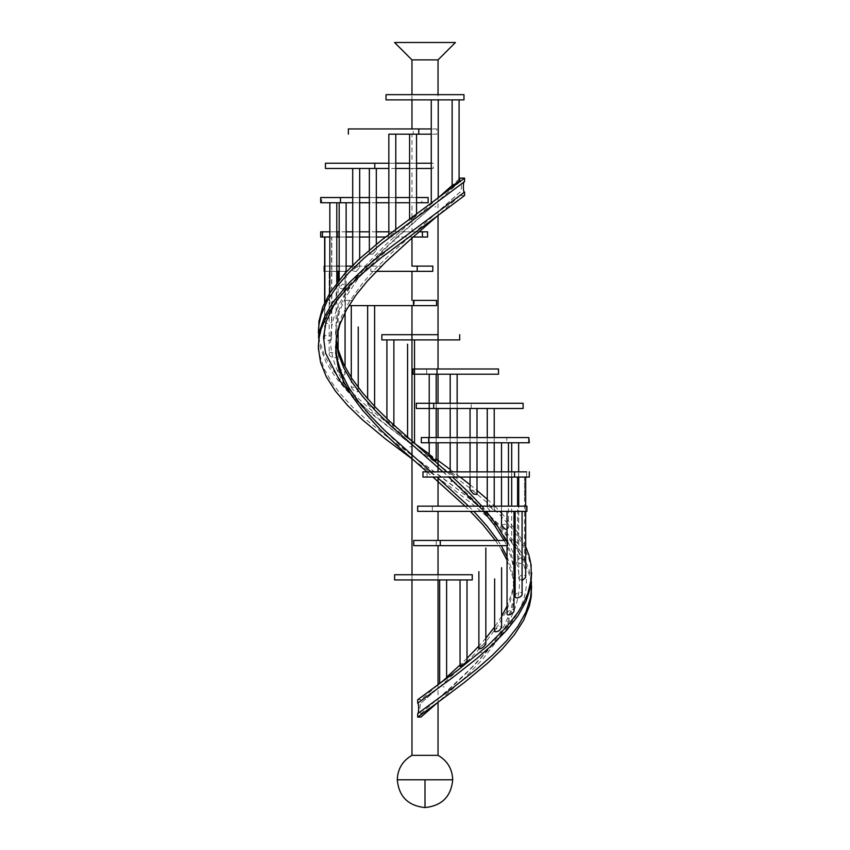 <?xml version="1.0" encoding="UTF-8"?>
<svg xmlns="http://www.w3.org/2000/svg" width="850" height="850" viewBox="0 0 850 850"><rect width="100%" height="100%" fill="white"/><g stroke="black" fill="none" stroke-linecap="round" stroke-linejoin="round"><path stroke-width="0.64" stroke-dasharray="4.25 3.19" d="M331.596 338.502C332.446 335.272 324.233 333.657 324.636 337.237C323.861 340.191 332.042 342.21 331.596 338.502L331.596 237.033L324.636 237.033L336.791 237.033L329.842 237.033L331.819 237.033L331.819 271.607L331.819 237.033L324.859 237.033M320.684 231.816L422.418 231.816L411.963 231.816L411.963 202.746L421.866 202.746L421.866 197.529M337.875 237.033L337.875 231.816M438.037 702.281L438.037 684.824M437.994 574.727L438.037 579.944L412.006 579.944L412.006 574.727L411.963 579.944L394.602 579.944M436.252 540.441L436.252 545.647L438.037 545.647L413.748 545.647M432.342 506.143L432.342 511.36L438.037 511.36L417.658 511.36M427.029 477.073L427.029 471.856L438.037 471.856L422.971 471.856M438.037 437.559L428.687 437.559L438.037 437.559M438.037 408.489L433.691 408.489L438.037 408.489M438.037 368.985L437.017 368.985L438.037 368.985M438.037 215.454L438.037 99.875L411.963 99.875L411.963 94.658L463.973 94.658M436.783 134.162L431.269 134.162L436.783 134.162L436.783 128.945L411.963 128.945L413.217 128.945L413.217 134.162L411.963 134.162L416.553 134.162M416.553 163.242L409.594 163.242L416.553 163.242L411.963 163.242L411.963 134.162M433.256 163.242L431.269 163.242L433.256 163.242L433.256 168.459L411.963 168.459L416.744 168.459L416.744 163.242L411.963 163.242M411.963 197.529L416.553 197.529L411.963 197.529L411.963 168.459M428.134 202.746L411.963 202.746M413.153 237.033L385.411 237.033L413.153 237.033M411.963 238.074L411.963 237.033M417.191 271.331L370.844 271.331L370.844 266.114L381.501 266.114L351.879 266.114L370.844 266.114M413.472 300.401L411.963 300.401L413.472 300.401M413.472 305.618L411.963 305.618L413.472 305.618M446.611 579.944L439.663 579.944L446.611 579.944M478.879 545.647L480.42 545.647M510.521 511.36L514.006 511.36M507.046 545.647L507.046 540.441M522.081 580.624L518.734 578.414L518.734 506.143M525.693 511.36L525.693 506.143M514.006 545.944L511.689 542.852L515.164 540.919L518.649 544.276L515.164 546.316M515.164 442.776C519.648 442.776 519.648 442.776 515.164 442.776C510.68 442.776 510.68 442.776 515.164 442.776M490.514 511.36L487.273 507.45L490.748 507.216L494.179 511.36M490.748 408.489C495.231 408.489 495.231 408.489 490.748 408.489C495.231 408.489 495.231 408.489 490.748 408.489C486.264 408.489 486.264 408.489 490.748 408.489C486.264 408.489 486.264 408.489 490.748 408.489M454.931 477.073L450.181 472.441L453.656 473.886L457.141 477.509M453.656 374.202C458.139 374.202 458.139 374.202 453.656 374.202C449.172 374.202 449.172 374.202 453.656 374.202M412.409 441.809L407.575 437.559M411.974 339.904L407.575 339.904L411.974 339.904M367.646 403.962C369.654 406.938 371.971 408.606 374.606 408.978C372.629 405.843 370.313 404.175 367.646 403.962L367.646 398.799M374.606 408.978L374.606 406.353M371.121 305.618L374.606 305.618M338.109 370.451C337.493 372.534 344.898 376.848 345.058 373.926C345.748 371.652 338.3 367.359 338.109 370.451L338.109 349.435M345.058 373.926L345.058 367.019M345.058 312.481L345.058 271.331L338.109 271.331L345.058 271.331L345.058 307.891M338.109 330.055L338.109 281.371M324.636 337.237L324.636 302.558M333.317 306.308L336.791 302.94L333.317 300.858L329.842 304.13L333.317 306.308M333.317 202.746C337.801 202.746 337.801 202.746 333.317 202.746C337.801 202.746 337.801 202.746 333.317 202.746C328.833 202.746 328.833 202.746 333.317 202.746C328.833 202.746 328.833 202.746 333.317 202.746M356.182 271.533L359.667 267.516L356.182 267.102L352.707 270.916L356.182 271.533M356.182 168.459C360.666 168.459 360.666 168.459 356.182 168.459C360.666 168.459 360.666 168.459 356.182 168.459C351.698 168.459 351.698 168.459 356.182 168.459C351.698 168.459 351.698 168.459 356.182 168.459M392.317 236.289L395.792 232.454L392.317 233.75L388.843 237.426L392.317 236.289M394.177 134.162L395.643 134.162M467.011 579.944L460.052 579.944L467.011 579.944M494.636 545.647L498.111 545.647M519.807 511.36L518.606 511.36M517.586 560.766C516.896 557.154 525.215 557.643 524.535 560.957C525.173 564.368 516.842 564.347 517.586 560.766L517.586 506.143M524.535 560.957L524.535 477.073L518.734 477.073L525.693 477.073L517.586 477.073L524.535 477.073L524.535 499.651M501.521 525.258L505.006 524.142L508.481 527.818L507.046 529.327M505.006 442.776C509.49 442.776 509.49 442.776 505.006 442.776C500.522 442.776 500.522 442.776 505.006 442.776M470.05 490.025L473.535 490.641L477.009 494.466M473.535 408.489C478.019 408.489 478.019 408.489 473.535 408.489C478.019 408.489 478.019 408.489 473.535 408.489C469.051 408.489 469.051 408.489 473.535 408.489C469.051 408.489 469.051 408.489 473.535 408.489M429.229 455.249L432.703 457.438C437.059 461.178 437.059 461.561 432.703 458.596M432.703 374.202C437.187 374.202 437.187 374.202 432.703 374.202C428.219 374.202 428.219 374.202 432.703 374.202M386.92 421.026C389.066 423.491 391.382 425.297 393.879 426.445C391.754 423.884 389.438 422.067 386.92 421.026L386.92 418.668M393.879 426.445L393.879 425.202M393.879 339.904L386.92 339.904L393.879 339.904M351.284 387.292C353.207 390.66 355.523 392.116 358.233 391.648C356.341 388.089 354.025 386.633 351.284 387.292L351.284 377.634M358.233 391.648L358.233 387.419M358.233 305.618L351.284 305.618L358.233 305.618M329.173 353.951C328.419 356.447 336.26 359.858 336.132 356.384C336.951 353.621 329.078 350.466 329.173 353.951L329.173 271.331L336.132 271.331L329.173 271.331L329.173 315.488M336.132 356.384L336.132 282.2M324.859 320.811C324.179 324.158 332.52 324.487 331.819 320.864C332.562 317.305 324.222 317.422 324.859 320.811L324.859 302.079M331.819 320.864L331.819 271.607M342.656 289.117L346.131 285.334L342.656 284.059L339.182 287.683L342.656 289.117M342.656 202.746C347.14 202.746 347.14 202.746 342.656 202.746C347.14 202.746 347.14 202.746 342.656 202.746C338.172 202.746 338.172 202.746 342.656 202.746C338.172 202.746 338.172 202.746 342.656 202.746M372.842 254.097L376.316 250.07L372.842 250.516L369.357 254.352L372.842 254.097M372.842 168.459C377.326 168.459 377.326 168.459 372.842 168.459C377.326 168.459 377.326 168.459 372.842 168.459C368.358 168.459 368.358 168.459 372.842 168.459C368.358 168.459 368.358 168.459 372.842 168.459M413.068 218.684C417.424 214.837 417.424 214.37 413.068 217.292L409.594 220.649L413.068 218.684M416.553 213.711L416.553 215.241L413.068 217.292M414.928 134.162L416.394 134.162M431.269 203.479L438.217 197.901L431.269 203.012M438.217 99.875L431.269 99.875L438.217 99.875M459.085 99.875L452.126 99.875L459.085 99.875M452.126 186.437C454.283 183.993 456.599 182.166 459.085 180.954M413.068 134.162C408.584 134.162 408.584 134.162 413.068 134.162M515.132 596.307C514.282 593.449 522.251 590.559 522.081 594.086M494.636 631.603C494.126 629.722 501.213 624.846 501.596 627.406M460.052 666.453C462.145 663.765 464.461 661.98 467.011 661.088M392.317 134.162C387.834 134.162 387.834 134.162 392.317 134.162M324.636 237.033L331.596 237.033M407.575 437.931L414.524 443.509M518.734 578.414C517.894 575.099 526.15 573.824 525.693 577.384M507.046 613.859C506.324 611.49 513.867 607.389 514.006 610.576M478.879 648.954C480.824 645.734 483.151 644.098 485.839 644.056M439.663 683.549L446.611 677.981M411.963 755.342L438.037 755.342M411.963 231.816L422.418 231.816M438.037 59.883L411.963 59.883M463.973 99.875L438.037 99.875L438.037 94.658M386.027 99.875L411.963 99.875M386.027 94.658L411.963 94.658M388.843 134.162L395.792 134.162M409.594 134.162L413.217 134.162M348.341 128.945L413.217 128.945M436.783 128.945L431.269 128.945M325.433 168.459L416.744 168.459M388.843 163.242L395.792 163.242L388.843 163.242M433.256 168.459L431.269 168.459M416.553 168.459L409.594 168.459M395.792 168.459L388.843 168.459M320.684 202.746L321.704 202.746L321.704 197.529M321.704 202.746L421.866 202.746M352.707 197.529L359.667 197.529L352.707 197.529M369.357 197.529L376.316 197.529L369.357 197.529M388.843 197.529L395.792 197.529L388.843 197.529M409.594 197.529L416.553 197.529L409.594 197.529M416.553 202.746L409.594 202.746M395.792 202.746L388.843 202.746M376.316 202.746L369.357 202.746M359.667 202.746L352.707 202.746M339.182 237.033L346.131 237.033L339.182 237.033M352.707 237.033L359.667 237.033L352.707 237.033M369.357 237.033L376.316 237.033L369.357 237.033M419.135 231.816L388.843 231.816M376.316 231.816L369.357 231.816M359.667 231.816L352.707 231.816M346.131 231.816L339.182 231.816M336.791 231.816L329.842 231.816M376.348 271.331L370.844 271.331M346.131 271.331L339.182 271.331L346.131 271.331M336.791 271.331L324.169 271.331L336.791 271.331M346.131 266.114L339.182 266.114L346.131 266.114M336.791 266.114L324.169 266.114L336.791 266.114M348.914 305.618L414.248 305.618L414.248 300.401M345.334 305.618L345.334 300.401L352.24 300.401L345.334 300.401M426.689 374.202L426.689 368.985M437.017 368.985L498.461 368.985M429.229 374.202L436.188 374.202M450.181 374.202L457.141 374.202M433.691 408.489L471.197 408.489L471.197 403.272M471.197 408.489L523.122 408.489M501.521 442.776L506.802 442.776L506.802 437.559L528.838 437.559M428.687 437.559L506.802 437.559M506.802 442.776L508.481 442.776M511.689 442.776L518.649 442.776M526.649 477.073L526.649 471.856L529.316 471.856M427.029 471.856L526.649 471.856M432.342 511.36L526.904 511.36M436.252 545.647L507.524 545.647M437.994 579.944L472.239 579.944M318.357 329.279L319.451 340.382L324.052 354.705L332.084 369.027L339.224 378.569L352.325 392.891L367.901 407.203L385.422 421.526L414.524 443.36M429.229 454.049L436.188 459.117M450.181 469.455L460.233 477.073M470.05 484.776L477.009 490.45M487.273 499.29L494.222 505.718M494.668 506.143L499.949 511.36M501.521 512.996L516.779 531.293L525.693 546.678M417.69 699.709L420.92 699.709L420.92 703.184L437.591 688.691L420.92 703.184C419.666 702.897 419.666 713.904 420.92 713.617L420.92 717.092M459.085 179.042L452.126 185.459M438.217 197.848L385.369 244.928L367.019 264.021L355.502 278.343L343.889 297.436L338.364 311.748L335.782 326.071L336.164 339.745M446.813 471.856L452.593 477.073M481.833 506.143L486.349 511.36M505.909 540.441L511.636 555.156L514.006 567.162M514.006 581.761L511.753 593.343L507.046 606.103M501.596 616.452L494.636 626.981M485.839 638.18L478.879 646.053M467.011 658.261L460.052 664.944M446.611 677.248L439.663 683.411M437.591 685.217L420.92 699.709M459.999 181.666L390.384 243.631L371.322 262.724L359.104 277.047L346.354 296.14L339.883 310.452L336.313 324.774L335.962 341.487M442.903 471.856L448.747 477.073M478.688 506.143L483.374 511.36M504.124 540.441L506.749 545.647M507.046 546.306L511.636 558.641L514.006 570.637M514.378 576.204L513.751 587.276L510.266 601.588L506.324 611.139L498.111 625.451L487.411 639.774L474.587 654.086L460.073 668.408L437.591 688.691C471.081 664.997 495.327 643.45 510.329 624.049C525.289 604.414 529.816 584.8 523.908 565.186C512.592 527.414 462.219 492.001 412.409 455.717L468.541 497.473L485.69 511.796L500.767 526.118L513.262 540.43L522.761 554.753L528.923 569.064L531.399 581.379M464.578 195.5L460.073 195.5L460.073 192.026L390.384 254.065L375.828 268.387L362.939 282.699L349.127 301.793L341.732 316.115L337.174 330.427L335.623 346.704M430.982 471.856L436.964 477.073M468.605 506.143L473.758 511.36M497.824 540.441L501.596 546.391M507.046 556.729L511.636 569.064L514.006 581.071M514.038 581.421L513.751 597.709L510.266 612.021L503.88 626.344L494.806 640.656L483.353 654.978L469.912 669.301L449.703 688.383L420.92 713.617M460.073 178.117L460.073 181.592C461.816 181.305 461.816 192.312 460.073 192.026L437.591 212.309L391.606 246.436L347.299 286.524L335.112 302.653M444.242 686.864L443.02 686.864M481.95 652.577L480.76 652.577M508.672 618.29L507.758 618.29M318.601 337.971L320.599 348.638L326.358 362.95L335.484 377.272L347.661 391.595L373.554 415.459L412.409 445.283L447.652 475.788L469.115 495.38L489.728 516.928C499.152 527.754 506.483 538.613 511.7 549.514L511.785 549.706C525.364 578.977 520.88 608.334 498.334 637.787C480.25 660.248 459.999 680.691 437.591 699.125L417.945 713.426M487.443 515.419L488.038 515.419M409.796 446.834L411.017 446.834M371.386 412.547L372.587 412.547M343.304 378.25L344.25 378.25M336.749 309.676L336.728 309.676C325.019 337.843 330.002 366.074 351.666 394.379C369.75 416.84 390.001 437.283 412.409 455.717L385.422 435.434L367.901 421.111L352.325 406.799L339.224 392.477L332.084 382.936L324.052 368.613L319.451 354.291L318.357 343.188M359.529 275.379L358.987 275.379M394.931 241.092L393.964 241.092M436.135 206.805L434.924 206.805M464.578 181.592L464.047 181.996M460.073 195.5L437.591 215.783M426.976 471.856L432.979 477.073M465.056 506.143L470.348 511.36M495.422 540.441L501.596 549.865M507.046 560.214L512.826 577.32L514.399 591.855L512.922 605.954L510.266 615.496L506.324 625.048L498.111 639.359L483.353 658.452L465.067 677.546L437.591 702.599M412.409 459.191L449.916 486.636L474.449 505.729L490.971 520.041L505.24 534.363L516.779 548.686L525.194 562.997L530.198 577.32L531.643 590.07M349.945 392.934L368.603 410.933L412.409 445.283L468.541 487.05L485.69 501.362L500.767 515.684L513.262 529.996L522.761 544.319L528.923 558.641L531.069 568.183L531.643 576.162M455.43 42.5L394.57 42.5M397.29 779.79L452.71 779.79M518.649 544.276L518.649 471.856M494.222 511.052L494.222 506.143M494.222 477.073L494.222 471.856M494.222 442.776L494.222 437.559M457.141 477.073L457.141 471.856M457.141 442.776L457.141 437.559M457.141 408.489L457.141 403.272M336.791 302.94L336.791 283.039M359.667 267.516L359.667 258.666M395.792 232.454L395.792 229.064M508.481 527.818L508.481 506.143M508.481 477.073L508.481 471.856M477.009 477.073L477.009 471.856M477.009 442.776L477.009 437.559M436.188 442.776L436.188 437.559M436.188 408.489L436.188 403.272M346.131 285.334L346.131 272.064M376.316 250.07L376.316 244.301M409.594 220.649L409.594 218.801M369.357 254.352L369.357 250.102M339.182 287.683L339.182 280.033M429.229 442.776L429.229 437.559M470.05 477.073L470.05 471.856M470.05 442.776L470.05 437.559M501.521 511.36L501.521 506.143M501.521 477.073L501.521 471.856M388.843 237.426L388.843 234.377M352.707 270.916L352.707 265.285M329.842 304.13L329.842 292.995M450.181 472.441L450.181 471.856M450.181 442.776L450.181 437.559M450.181 408.489L450.181 403.272M487.273 507.45L487.273 506.143M487.273 477.073L487.273 471.856M487.273 442.776L487.273 437.559M511.689 542.852L511.689 506.143M511.689 477.073L511.689 471.856M464.302 181.698L437.591 201.875L402.348 232.379L380.885 251.972L360.272 273.519C349.86 285.451 342.029 297.436 336.791 309.464L336.791 309.676M335.601 331.054L335.601 334.528M514.399 574.462L514.399 577.936M335.601 344.962L335.601 348.436M514.399 588.37L514.399 591.855"/><path stroke-width="1.27" d="M411.963 59.883L438.037 59.883L455.43 42.5L394.57 42.5L411.963 59.883L411.963 94.658M320.684 237.033L329.842 237.033L322.426 237.033L322.426 231.816L320.684 231.816L320.684 237.033L322.426 237.033M336.791 237.033L339.182 237.033L336.791 237.033M411.963 755.342C402.571 760.793 397.683 768.942 397.29 779.79L452.71 779.79C452.317 768.942 447.429 760.793 438.037 755.342L411.963 755.342L411.963 579.944M438.037 755.342L438.037 702.281M438.037 684.824L438.037 579.944M438.037 545.647L438.037 574.727L412.006 574.727L411.963 305.618M438.037 540.441L507.524 540.441L507.524 545.647L413.748 545.647L413.748 540.441L438.037 540.441L438.037 511.36M438.037 506.143L526.904 506.143L526.904 511.36L417.658 511.36L417.658 506.143L438.037 506.143L438.037 477.073L422.971 477.073L422.971 471.856L514.537 471.856L514.537 477.073L422.971 477.073M438.037 471.856L438.037 442.776L428.687 442.776L428.687 437.559L421.313 437.559L528.838 437.559L528.838 442.776L428.687 442.776M438.037 437.559L438.037 408.489M438.037 403.272L416.309 403.272L416.309 408.489L433.691 408.489L433.691 403.272L438.037 403.272L438.037 374.202L437.017 374.202L437.017 368.985L438.037 368.985L438.037 215.454M411.963 128.945L411.963 99.875M431.269 128.945L418.774 128.945L418.774 134.162L431.269 134.162L416.394 134.162M431.269 163.242L416.553 163.242L431.269 163.242M428.134 197.529L416.553 197.529L428.134 197.529L428.134 202.746L416.553 202.746M422.418 237.033L413.153 237.033L422.418 237.033L422.418 231.816L427.582 231.816L427.582 237.033L413.153 237.033L427.582 237.033M376.348 271.331L432.809 271.331L417.191 271.331L417.191 266.114L411.963 266.114L411.963 237.033M411.963 300.401L411.963 271.331M436.528 305.618L413.472 305.618L413.472 300.401L436.528 300.401L436.528 305.618L348.914 305.618M381.852 334.688L438.026 334.688L438.026 339.904L381.852 339.904L381.852 334.688L438.026 334.688M438.037 94.658L438.037 59.883M446.611 579.944L446.611 677.981L439.663 683.549L439.663 579.944M485.839 548.048L485.839 644.056C483.852 647.116 481.536 648.752 478.879 648.954L478.879 571.604M480.42 545.647L478.879 545.647M510.521 511.36L514.006 511.36L514.006 610.576C514.643 612.744 507.152 616.909 507.046 613.859L507.046 545.647M507.046 540.441L507.046 512.125M525.693 511.36L525.693 577.384L522.081 580.624M525.693 506.143L525.693 477.073L517.586 477.073L517.586 506.143M518.734 506.143L518.734 477.073M515.164 442.776C519.648 442.776 519.648 442.776 515.164 442.776C510.68 442.776 510.68 442.776 515.164 442.776M494.179 511.36L490.514 511.36M457.141 477.073L454.931 477.073M453.656 374.202C458.139 374.202 458.139 374.202 453.656 374.202C449.172 374.202 449.172 374.202 453.656 374.202M414.524 339.904L414.524 443.509L412.409 441.809M407.575 437.559L407.575 344.207M374.606 406.353L374.606 305.618L371.121 305.618M367.646 398.799L367.646 305.618M345.058 367.019L345.058 312.481M338.109 349.435L338.109 330.055M338.109 281.371L338.109 271.841M324.636 302.558L324.636 237.033M392.317 134.162C387.834 134.162 387.834 134.162 392.317 134.162C396.801 134.162 396.801 134.162 392.317 134.162L394.177 134.162M395.643 134.162L409.753 134.162M467.011 579.944L467.011 661.088C464.897 663.669 462.581 665.454 460.052 666.453L460.052 579.944M501.596 567.673L501.596 627.406C499.662 630.838 497.346 632.241 494.636 631.603L494.636 578.914M498.111 545.647L494.636 545.647M522.081 511.36L522.081 594.086C522.846 596.679 514.93 599.856 515.132 596.307L515.132 511.36L519.807 511.36M518.606 511.36L515.132 511.36L515.132 530.209M507.046 529.327L505.006 529.104L501.521 525.258L501.521 511.36M505.006 442.776C509.49 442.776 509.49 442.776 505.006 442.776C500.522 442.776 500.522 442.776 505.006 442.776M477.009 477.073L477.009 494.466L473.535 494.031L470.05 490.025L470.05 477.073M436.188 442.776L436.188 460.711L432.703 458.596C428.358 454.793 428.358 454.41 432.703 457.438M432.703 374.202C437.187 374.202 437.187 374.202 432.703 374.202C428.219 374.202 428.219 374.202 432.703 374.202M393.879 425.202L393.879 340.723M386.92 418.668L386.92 340.255M358.233 387.419L358.233 326.953M351.284 377.634L351.284 305.618M324.859 302.079L324.859 237.033M413.068 134.162C408.584 134.162 408.584 134.162 413.068 134.162C417.552 134.162 417.552 134.162 413.068 134.162L414.928 134.162M438.217 99.875L438.217 197.901L437.591 198.401M431.269 203.479L431.269 99.875M459.085 99.875L459.085 180.954L452.126 186.437L452.126 99.875M418.774 134.162L388.992 134.162M515.132 546.306L514.006 545.944M432.809 271.331L432.809 266.114L411.963 266.114M438.037 374.202L412.983 374.202L412.983 368.985L438.037 368.985M438.037 442.776L421.313 442.776L421.313 437.559M517.586 477.073L438.037 477.073M386.027 99.875L386.027 94.658L463.973 94.658L463.973 99.875L386.027 99.875M348.341 134.162L348.341 128.945L418.774 128.945M388.843 168.459L325.433 168.459L325.433 163.242L388.843 163.242L325.433 163.242M395.792 163.242L409.594 163.242L395.792 163.242M431.269 168.459L416.553 168.459M409.594 168.459L395.792 168.459M374.776 168.459L374.776 163.242M321.704 197.529L352.707 197.529L320.684 197.529L320.684 202.746M359.667 197.529L369.357 197.529L359.667 197.529M376.316 197.529L388.843 197.529L376.316 197.529M395.792 197.529L409.594 197.529L395.792 197.529M409.594 202.746L395.792 202.746M388.843 202.746L376.316 202.746M369.357 202.746L359.667 202.746M352.707 202.746L340.457 202.746L340.457 197.529M340.457 202.746L321.704 202.746M346.131 237.033L352.707 237.033L346.131 237.033M359.667 237.033L369.357 237.033L359.667 237.033M376.316 237.033L385.411 237.033L376.316 237.033M419.135 231.816L427.582 231.816M388.843 231.816L376.316 231.816M369.357 231.816L359.667 231.816M352.707 231.816L346.131 231.816M339.182 231.816L336.791 231.816M329.842 231.816L322.426 231.816M417.191 266.114L432.809 266.114M346.821 271.331L346.131 271.331L346.821 271.331M339.182 271.331L336.791 271.331L339.182 271.331M324.169 271.331L324.169 266.114M351.879 266.114L346.131 266.114L351.879 266.114M339.182 266.114L336.791 266.114L339.182 266.114M413.472 300.401L436.528 300.401M381.852 339.904L459.712 339.904L459.712 334.688M459.712 339.904L438.026 339.904M457.141 403.272L457.141 374.202L498.504 374.202L498.504 368.985L412.983 368.985M498.504 374.202L437.017 374.202M412.983 374.202L429.229 374.202L429.229 437.559M436.188 403.272L436.188 374.202L450.181 374.202L450.181 403.272M416.309 408.489L523.122 408.489L523.122 403.272L433.691 403.272M416.309 403.272L523.122 403.272M421.313 442.776L501.521 442.776L501.521 471.856M518.649 471.856L518.649 442.776L529.316 442.776L528.838 437.559M508.481 471.856L508.481 442.776L511.689 442.776L511.689 471.856M525.693 478.189L525.693 477.073L529.316 477.073L529.316 471.856M526.649 471.856L514.537 471.856M526.649 477.073L514.537 477.073M482.991 511.36L482.991 506.143L417.658 506.143M526.904 506.143L482.991 506.143M440.268 545.647L440.268 540.441L413.748 540.441M507.524 540.441L440.268 540.441M437.994 574.727L472.239 574.727L472.239 579.944L394.602 579.944L394.602 574.727L412.006 574.727M472.239 574.727L394.602 574.727M459.085 179.042L460.073 178.117L464.578 178.117L381.459 240.157L359.029 259.25L344.76 273.572L330.044 292.655L322.745 306.978L318.931 321.3L318.601 337.971M414.524 443.36L429.229 454.049M436.188 459.117L450.181 469.455M460.233 477.073L470.05 484.776M477.009 490.45L487.273 499.29M499.949 511.36L501.521 512.996M525.693 546.678L528.923 555.156L531.069 564.708L531.282 579.02L527.871 593.343L523.642 602.884L517.916 612.436L506.717 626.747L487.528 645.841L458.405 669.704L417.69 699.709L417.69 703.184C418.944 702.897 418.944 713.904 417.69 713.617L417.69 717.092L420.92 717.092L437.591 702.599L417.69 717.092M452.126 185.459L438.217 197.848M336.164 339.745L338.247 349.934L343.676 364.246L351.889 378.569L362.589 392.891L375.413 407.203L389.927 421.526L446.813 471.856M452.593 477.073L469.487 493.117L481.833 506.143M486.349 511.36L497.824 526.522L505.909 540.441M514.006 567.162L514.006 581.761M507.046 606.103L501.596 616.452M494.636 626.981L485.839 638.18M478.879 646.053L467.011 658.261M460.052 664.944L446.611 677.248M439.663 683.411L437.591 685.217M335.962 341.487L338.247 353.409L343.676 367.731L351.889 382.043L362.589 396.366L375.413 410.678L389.927 425L442.903 471.856M448.747 477.073L478.688 506.143M483.374 511.36L494.498 525.226L504.124 540.441M506.749 545.647L507.046 546.306M514.006 570.637L514.378 576.204M335.623 346.704L337.078 359.072L341.551 373.384L348.861 387.706L358.764 402.018L370.929 416.341L384.933 430.663L430.982 471.856M436.964 477.073L468.605 506.143M473.758 511.36L487.061 526.118L497.824 540.441M501.596 546.391L507.046 556.729M451.138 481.121L452.147 481.121M343.304 378.25L344.25 378.25L343.304 378.25M464.578 178.117L464.578 181.592C462.974 179.732 462.974 193.874 464.578 192.026L464.578 195.5L437.591 215.783L411.527 238.457L385.369 262.321L367.019 281.414L355.502 295.726L346.354 310.048L339.883 324.36L336.313 338.683L335.761 353.005L338.247 367.317L343.676 381.639L351.889 395.951L362.589 410.274L380.088 429.367L400.297 448.449L426.976 471.856M432.979 477.073L465.056 506.143M470.348 511.36L482.981 524.822L495.422 540.441M501.596 549.865L507.046 560.214M437.591 215.783L381.459 257.55L364.31 271.862L349.233 286.184L336.738 300.496L327.239 314.819L321.077 329.141L318.931 338.683L318.378 348.224L320.599 362.546L326.358 376.869L335.484 391.181L347.661 405.503L362.472 419.815L385.422 438.908L412.409 459.191M531.399 581.379L531.282 596.413L529.401 605.954L523.642 620.277L514.516 634.589L502.339 648.911L487.528 663.223L464.578 682.316L437.591 702.599M464.578 192.026L381.459 254.065L364.31 268.387L349.233 282.699L333.221 301.793L324.806 316.115L319.802 330.427L318.357 346.662M531.643 586.596L530.549 597.709L525.948 612.021L517.916 626.344L506.717 640.656L492.734 654.978L476.446 669.301L452.104 688.383L417.69 713.617M464.578 181.592L381.459 243.631L364.31 257.954L349.233 272.276L336.738 286.588L327.239 300.911L321.077 315.223L318.931 324.774L318.357 332.754M531.643 572.688L530.549 587.276L525.948 601.588L517.916 615.91L506.717 630.232L492.734 644.544L476.446 658.867L452.104 677.949L417.69 703.184M425 779.79L425 807.5L425.616 807.489C442.127 805.566 451.159 796.333 452.71 779.79M397.29 779.79C398.82 796.248 407.788 805.481 424.192 807.489L425 807.5M494.222 506.143L494.222 477.073M494.222 471.856L494.222 442.776M494.222 437.559L494.222 408.489M457.141 471.856L457.141 442.776M457.141 437.559L457.141 408.489M374.606 305.618L374.606 306.276M336.791 283.039L336.791 202.746M359.667 258.666L359.667 168.459M395.792 229.064L395.792 134.162M508.481 506.143L508.481 477.073M477.009 471.856L477.009 442.776M477.009 437.559L477.009 408.489M436.188 437.559L436.188 408.489M346.131 272.064L346.131 202.746M376.316 244.301L376.316 168.459M416.553 213.711L416.553 134.162M409.594 218.801L409.594 134.162M369.357 250.102L369.357 168.459M339.182 280.033L339.182 202.746M429.229 455.249L429.229 442.776M470.05 471.856L470.05 442.776M470.05 437.559L470.05 408.489M501.521 506.143L501.521 477.073M388.843 234.377L388.843 134.162M352.707 265.285L352.707 168.459M329.842 292.995L329.842 202.746M450.181 471.856L450.181 442.776M450.181 437.559L450.181 408.489M487.273 506.143L487.273 477.073M487.273 471.856L487.273 442.776M487.273 437.559L487.273 408.489M511.689 506.143L511.689 477.073M335.112 302.653L326.092 321.778L323.542 337.45L325.518 353.047L339.671 380.641L349.945 392.934"/></g></svg>
